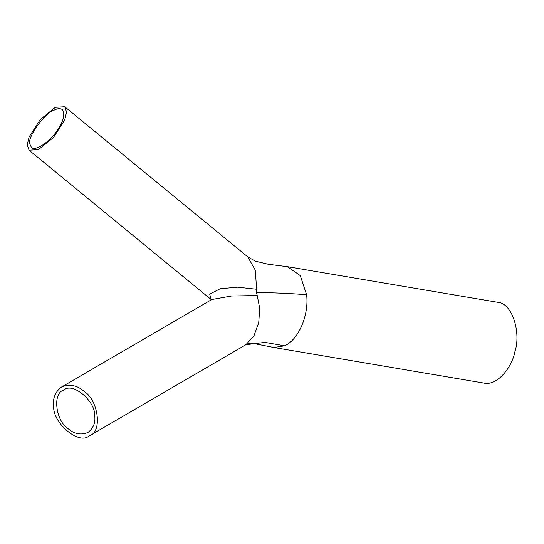 <?xml version="1.0" encoding="UTF-8"?>
<svg xmlns="http://www.w3.org/2000/svg" width="544" height="544" viewBox="0 0 544 544"><rect width="100%" height="100%" fill="white"/><g stroke="black" fill="none" stroke-linecap="round" stroke-linejoin="round"><path stroke-width="0.82" d="M55.352 107.318L40.297 119.503L29.104 136.945L27.2 144.908L29.07 150.212L38.434 149.641L53.489 137.455L64.682 120.013L66.586 112.05L64.716 106.746L55.352 107.318M54.25 110.085C44.812 112.785 26.874 137.741 29.825 144.051L31.402 147.37C35.034 151.994 50.456 141.005 56.603 131.301C63.396 121.788 65.321 114.553 62.383 109.589C60.262 108.242 57.548 108.412 54.25 110.085M88.76 436.166L89.767 435.635C102.517 431.664 98.26 400.275 84.463 391.605C77.323 385.24 69.646 383.731 61.445 387.083C55.236 391.809 52.639 398.201 53.659 406.266C52.673 422.831 78.465 444.802 88.76 436.166M64.212 389.769L63.335 390.238C52.251 393.686 55.957 420.968 67.946 428.509C74.134 434.024 80.798 435.343 87.924 432.453C93.337 428.352 95.608 422.79 94.724 415.759C95.574 401.363 73.161 382.269 64.212 389.769M497.332 302.24C512.781 302.872 520.996 333.418 514.998 351.322C512.176 367.193 497.155 386.335 483.725 383.058L273.836 347.494L284.614 345.8L264.955 342.38L245.915 344.699L253.932 335.934L258.706 322.728L259.753 308.455L257.203 295.508L231.499 296.011L211.772 299.526M211.181 299.56L209.698 294.141L220.13 288.755L237.463 287.178L256.564 289.238L256.523 292.543L257.203 295.508M64.716 106.746L247.744 256.856L255.374 270.3L256.564 289.238M256.523 292.543C274.033 292.699 290.734 293.434 306.619 294.746L300.254 275.604L287.531 266.689L268.24 264.268L255.354 261.147L247.738 256.856M284.614 345.8C298.527 339.735 309.074 315.262 306.619 294.746M29.07 150.212L211.466 299.805M89.774 435.635L245.922 344.692M61.479 387.056L211.766 299.533M211.16 299.486L211.072 300.05M273.843 347.494L252.783 343.339C249.37 343.448 247.262 343.801 246.459 344.406M497.413 302.253L287.531 266.689"/></g></svg>
